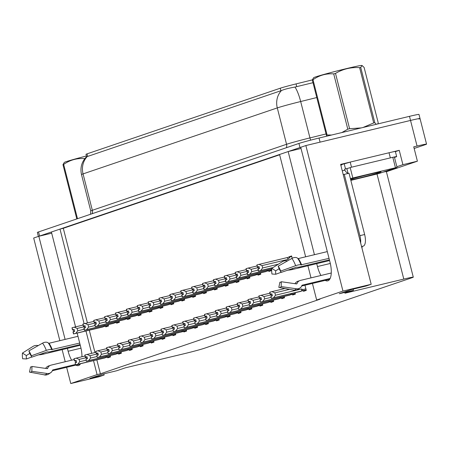 <?xml version="1.0" encoding="UTF-8"?>
<svg xmlns="http://www.w3.org/2000/svg" width="449" height="449" viewBox="0 0 449 449"><rect width="100%" height="100%" fill="white"/><g stroke="black" fill="none" stroke-linecap="round" stroke-linejoin="round"><path stroke-width="0.67" d="M67.401 348.373L68.136 351.258A16.927 6.612 -103.5 0 0 71.621 360.199M75.881 365.093A16.927 6.612 -103.5 0 0 78.367 365.587A16.927 6.612 -103.5 0 0 80.523 363.752M81.959 356.759A16.927 6.612 -103.5 0 0 80.697 346.987L77.166 333.13M75.567 326.866L51.394 232.01L59.992 229.091L84.12 323.751M59.846 340.668L33.681 238.026L38.827 236.281L65.111 339.405M93.521 360.631L97.079 374.606L70.774 383.541L66.637 367.31M65.217 361.731L62.13 349.636M85.972 331.02L91.663 353.341M325.211 280.378A16.927 6.612 -103.5 0 0 327.697 280.872A16.927 6.612 -103.5 0 0 330.026 262.272L300.723 147.294L305.864 145.549L410.532 120.433A15.872 0.528 -14.3 0 1 420.023 118.514A15.872 0.528 -14.3 0 1 418.85 119.024M51.691 233.194L38.827 236.281M279.637 154.793L63.303 228.294L59.992 229.091M305.64 256.806L279.559 154.49L288.157 151.566L314.44 254.69M301.021 148.479L288.157 151.566M391.534 152.177L399.251 150.325L395.406 151.633M70.774 383.541L98.999 376.767L104.146 375.022L89.935 378.434L102.501 374.163L116.706 370.751L125.31 367.832L184.225 353.694A15.872 0.528 165.7 0 0 204.323 348.284L412.109 277.684A15.872 0.528 165.7 0 0 413.282 277.173A15.872 0.528 165.7 0 0 403.791 279.093L344.877 293.231L353.475 290.307L339.264 293.719L351.831 289.448L366.042 286.035L371.183 284.29L340.623 164.396L350.068 162.128M386.404 171.726L417.402 161.197L402.91 164.671L396.865 166.725M402.91 164.671L399.251 150.325M413.282 277.173L386.376 171.625A15.872 0.528 165.7 0 0 383.221 172.102M417.402 161.197L413.742 146.845L417.059 146.054A15.872 0.528 -14.3 0 1 426.55 144.135A15.872 0.528 -14.3 0 1 425.377 144.645L414.158 148.456M371.183 284.29L342.957 291.064L305.864 145.549M316.73 263.658L317.465 266.543A16.927 6.612 -103.5 0 0 320.951 275.484M342.957 291.064L316.652 300.005L312.431 283.448M311.005 277.869L307.924 265.769M353.475 290.307L353.172 289.128M104.146 375.022L103.842 373.843M96.832 359.84L100.396 373.809L319.963 299.208L316.652 300.005M100.396 373.809L97.079 374.606M312.998 82.689L294.965 87.067C288.926 88.122 284.425 89.284 281.461 90.546L87.701 156.415L86.595 156.667L85.995 154.321A14.284 0.471 -14.3 0 1 87.05 153.861L280.255 88.217A14.284 0.471 -14.3 0 1 296.043 83.907L312.313 79.888M63.303 228.294L87.426 322.932M89.289 330.223L94.975 352.549M205.502 324.015L205.648 324.576L208.392 323.639L208.05 322.292M216.379 320.322L216.519 320.878L219.269 319.946L218.927 318.599M227.256 316.624L227.396 317.185L230.146 316.253L229.804 314.906M238.133 312.931L238.273 313.492L241.023 312.555L240.681 311.208M259.887 305.539L260.027 306.1L262.777 305.163L262.435 303.816M249.01 309.232L249.15 309.793L251.9 308.861L251.558 307.514M292.512 294.454L292.658 295.01L295.403 294.078L295.06 292.731M281.635 298.147L281.781 298.708L284.526 297.771L284.183 296.424M270.758 301.84L270.904 302.401L273.654 301.47L273.306 300.123M194.625 327.714L194.771 328.27L197.515 327.338L197.173 325.991M183.748 331.407L183.894 331.968L186.644 331.031L186.296 329.684M172.876 335.1L173.017 335.661L175.767 334.73L175.424 333.382M161.999 338.799L162.14 339.36L164.89 338.423L164.547 337.076M151.122 342.492L151.262 343.053L154.013 342.121L153.67 340.774M140.245 346.19L140.385 346.746L143.136 345.814L142.793 344.467M129.368 349.883L129.514 350.445L132.259 349.507L131.916 348.16M118.491 353.582L118.637 354.138L121.382 353.206L121.039 351.859M107.614 357.275L107.76 357.836L110.51 356.899L110.162 355.552M303.389 290.756L303.53 291.317L306.28 290.385L304.966 285.238M257.906 274.586L258.046 275.147L260.796 274.216L260.454 272.869M268.783 270.893L268.923 271.454L271.673 270.517L271.331 269.17M247.029 278.285L247.169 278.84L249.919 277.909L249.577 276.562M236.152 281.978L236.292 282.539L239.042 281.607L238.7 280.26M225.275 285.676L225.42 286.232L228.165 285.3L227.823 283.953M214.398 289.369L214.543 289.931L217.288 288.993L216.946 287.646M203.52 293.062L203.666 293.624L206.417 292.692L206.069 291.345M192.649 296.761L192.789 297.322L195.54 296.385L195.192 295.038M181.772 300.454L181.912 301.015L184.662 300.084L184.32 298.737M170.895 304.153L171.035 304.708L173.785 303.777L173.443 302.43M160.018 307.846L160.158 308.407L162.908 307.475L162.566 306.128M149.141 311.544L149.281 312.1L152.031 311.168L151.689 309.821M138.264 315.237L138.41 315.799L141.154 314.861L140.812 313.514M127.387 318.93L127.533 319.492L130.277 318.56L129.935 317.213M116.51 322.629L116.656 323.19L119.406 322.253L119.058 320.906M105.638 326.322L105.779 326.883L108.529 325.952L108.187 324.605M292.187 258.27L291.597 255.952L288.847 256.89L288.92 257.176M291.659 256.211L288.847 256.89M38.373 236.432L37.357 232.442A15.872 0.528 -14.3 0 1 38.53 231.931L298.933 143.45A15.872 0.528 -14.3 0 1 319.026 138.039L320.075 142.142L410.532 120.433A15.872 0.528 -14.3 0 1 420.023 118.514L426.55 144.135M38.94 236.253A15.872 0.528 -14.3 0 1 39.574 236.028L299.977 147.553A15.872 0.528 -14.3 0 1 300.723 147.306M319.026 138.039L409.482 116.336A15.872 0.528 -14.3 0 1 418.973 114.416L420.023 118.514M262.637 267.969L260.689 270.511L258.405 271.134L257.883 269.086L259.556 268.625L259.034 266.577L257.518 266.981L256.996 264.927L259.118 264.366L262.036 265.617L262.637 267.969L278.374 264.192M257.518 266.981L259.045 266.616L257.356 267.032L256.996 264.927M291.727 256.48L259.118 264.366M290.2 256.845L288.112 259.359L262.036 265.617M260.689 270.511L273.065 267.542M272.745 267.744L258.405 271.134M259.056 266.667L258.091 266.897L258.596 268.884M288.112 259.359A3.598 1.403 -103.5 0 0 287.001 257.675M258.562 271.078L258.04 269.03M257.356 267.032L258.091 266.897M257.479 266.992L256.957 264.944M256.879 264.972L257.4 267.02M269.731 292.226L270.214 294.291L269.815 292.204M270.899 296.284L271.421 298.332L270.899 296.284L272.414 295.88L271.892 293.831L270.253 294.275M270.332 294.247L269.81 292.198L271.976 291.62L274.895 292.871L275.495 295.223L301.571 288.965A3.598 1.403 76.5 0 1 301.425 291.075L306.162 289.919M270.377 294.235L269.855 292.187M270.214 294.291L270.949 294.151L271.454 296.138M271.914 293.921L270.949 294.151M300.768 291.384L271.258 298.389M301.571 288.965L302.766 289.605L302.497 290.8M275.495 295.223L273.542 297.771L301.425 291.075M271.421 298.332L273.542 297.771M271.976 291.62L284.913 288.516M289.521 289.358L274.895 292.871M251.76 271.667L249.812 274.21L247.528 274.827L247.006 272.779L248.679 272.324L248.157 270.27L246.641 270.674L246.119 268.625L248.241 268.059L251.159 269.31L251.76 271.667L258.147 270.135M246.641 270.674L248.168 270.315L246.484 270.73L246.119 268.625M257.081 265.943L248.241 268.059M258.27 267.604L251.159 269.31M249.812 274.21L271.724 268.951M271.718 269.08L247.528 274.827M248.179 270.36L247.214 270.59L247.719 272.577M247.685 274.771L247.163 272.723M246.484 270.73L247.214 270.59M246.602 270.691L246.08 268.637M246.001 268.665L246.523 270.713M240.883 275.36L238.935 277.903L236.651 278.526L236.129 276.472L237.802 276.017L237.28 273.969L235.764 274.367L235.242 272.319L237.369 271.757L240.288 273.009L240.883 275.36L247.27 273.828M268.249 269.787L267.885 270.932L271.555 270.051M235.764 274.367L237.291 274.008L235.607 274.423L235.242 272.319M246.204 269.636L237.369 271.757M247.393 271.303L240.288 273.009M266.156 271.522L236.651 278.526M238.935 277.903L267.885 270.932M237.302 274.058L236.337 274.288L236.842 276.27M236.814 278.47L236.286 276.421M266.998 270.208A3.598 1.403 76.5 0 1 266.818 271.213M235.607 274.423L236.337 274.288M235.725 274.384L235.203 272.335M235.124 272.363L235.646 274.412M230.011 279.059L228.058 281.602L225.774 282.219L225.252 280.17L226.925 279.71L226.403 277.662L224.893 278.066L224.365 276.017L226.492 275.45L229.411 276.702L230.011 279.059L236.393 277.521M257.372 273.48L257.008 274.631L260.678 273.75M224.893 278.066L224.365 276.017M235.327 273.329L226.492 275.45M236.516 274.996L229.411 276.702M255.285 275.215L225.774 282.219M228.058 281.602L257.008 274.631M224.848 278.077L226.414 277.701L224.73 278.122L224.326 276.04M226.425 277.751L225.46 277.982L225.97 279.968M225.937 282.163L225.415 280.114M256.126 273.907A3.598 1.403 76.5 0 1 255.941 274.911M224.73 278.122L225.46 277.982M224.247 276.056L224.769 278.105M258.86 295.919L259.337 297.984L258.978 295.88L261.099 295.319L264.018 296.565L264.618 298.922L271.005 297.39M260.022 299.977L260.543 302.031L260.022 299.977L261.537 299.578L261.015 297.53L259.382 297.968M259.46 297.945L258.938 295.897M259.5 297.928L258.978 295.88M259.337 297.984L260.072 297.85L260.577 299.831M261.037 297.614L260.072 297.85M289.891 295.083L260.381 302.082M290.733 293.769A3.598 1.403 76.5 0 1 290.548 294.774L295.285 293.612M291.985 293.343L291.62 294.493M264.618 298.922L262.665 301.464L290.548 294.774M260.543 302.031L262.665 301.464M261.099 295.319L269.933 293.197M271.129 294.858L264.018 296.565M247.983 299.618L248.46 301.677L248.101 299.573L250.222 299.012L253.141 300.263L253.741 302.615L260.128 301.083M250.149 301.273L248.505 301.666M249.144 303.676L249.509 305.78L249.144 303.676L250.66 303.271L250.138 301.223L248.583 301.638L248.061 299.59M248.623 301.627L248.101 299.573M248.583 301.638L250.149 301.262M248.46 301.677L249.195 301.543L249.7 303.53M250.16 301.313L249.195 301.543M279.014 298.776L249.509 305.78M279.856 297.463A3.598 1.403 76.5 0 1 279.671 298.467L284.408 297.311M281.108 297.042L280.743 298.187M253.741 302.615L251.788 305.157L279.671 298.467M249.666 305.724L251.788 305.157M250.222 299.012L259.062 296.89M260.252 298.557L253.141 300.263M237.106 303.311L237.588 305.376L237.184 303.294M238.267 307.369L238.632 309.473L238.267 307.369L239.783 306.97L239.261 304.916L237.628 305.359M237.706 305.337L237.184 303.283L239.345 302.705L242.264 303.956L242.864 306.313L249.251 304.781M237.746 305.32L237.224 303.271M237.588 305.376L238.318 305.236L238.823 307.223M239.283 305.006L238.318 305.236M268.137 302.469L238.632 309.473M268.979 301.161A3.598 1.403 76.5 0 1 268.799 302.166L273.531 301.004M270.231 300.735L269.866 301.885M242.864 306.313L240.917 308.856L268.799 302.166M238.789 309.417L240.917 308.856M239.345 302.705L248.185 300.589M249.375 302.25L242.264 303.956M226.229 307.009L226.711 309.069L226.347 306.964L228.468 306.403L231.387 307.655L231.987 310.006L238.374 308.474M227.39 311.067L227.918 313.116L227.39 311.067L228.906 310.663L228.384 308.615L226.751 309.058M226.829 309.03L226.307 306.981M226.868 309.019L226.347 306.964M226.711 309.069L227.441 308.934L227.946 310.916M228.406 308.704L227.441 308.934M257.26 306.167L227.755 313.172M258.102 304.854A3.598 1.403 76.5 0 1 257.922 305.859L262.659 304.703M259.354 304.433L258.989 305.578M231.987 310.006L230.04 312.549L257.922 305.859M227.918 313.116L230.04 312.549M228.468 306.403L237.308 304.282M238.498 305.949L231.387 307.655M74.13 359.593L51.124 365.116A5.82 5.124 38.3 0 0 48.503 366.76A5.82 5.124 38.3 0 0 47.891 367.793L47.639 368.376A0.528 0.466 -141.7 0 1 47.156 368.629L31.958 366.446L31.84 371.306A12.168 4.754 76.5 0 1 30.773 372.103A12.168 4.754 76.5 0 1 29.78 372.165A12.168 4.754 76.5 0 1 29.499 372.098L30.566 366.923L30.897 366.979M31.958 366.446A7.257 2.834 76.5 0 1 31.323 366.923A7.257 2.834 76.5 0 1 30.734 366.962A7.257 2.834 76.5 0 1 30.566 366.923M28.837 350.899A12.168 4.754 76.5 0 1 31.351 355.788L31.671 357.191A7.257 2.834 76.5 0 0 30.167 354.278L28.837 350.899L42.571 343.143A5.82 3.923 -36.3 0 1 48.256 342.918L48.638 343.227A0.528 0.359 143.7 0 0 48.975 343.277L77.98 336.318M79.698 343.064L51.686 349.575A5.82 1.571 159.7 0 0 46.309 350.405L31.351 355.788M31.84 371.306L47.033 373.484A5.82 5.124 38.3 0 0 51.736 371.755A5.82 5.124 38.3 0 0 52.348 370.722L52.6 370.133A0.528 0.466 -141.7 0 1 52.892 369.892L75.381 364.493M31.671 357.191L47.392 351.831A5.82 1.571 159.7 0 0 50.698 351.623L80.085 344.568M45.607 368.41A5.82 5.22 -73 0 1 49.087 365.806L49.817 365.632M80.264 345.287L43.115 354.199A5.82 1.201 171.6 0 1 38.418 354.878L38.042 354.901M31.621 357.062L26.469 358.959A7.257 2.834 76.5 0 1 26.362 355.569L29.819 353.385M26.469 358.959L22.63 358.751A12.168 4.754 76.5 0 1 22.45 353.071L26.362 355.569M38.283 345.562A5.82 3.648 6.5 0 0 33.074 346.364L22.45 353.071M331.261 273.009L300.454 280.401A5.82 5.124 38.3 0 0 297.833 282.045A5.82 5.124 38.3 0 0 297.221 283.078L296.969 283.661A0.528 0.466 -141.7 0 1 296.486 283.914L281.293 281.731L281.169 286.591A12.168 4.754 76.5 0 1 280.103 287.388A12.168 4.754 76.5 0 1 279.11 287.45A12.168 4.754 76.5 0 1 278.829 287.382L279.895 282.208L280.227 282.264M281.293 281.731A7.257 2.834 76.5 0 1 280.653 282.208A7.257 2.834 76.5 0 1 280.064 282.247A7.257 2.834 76.5 0 1 279.895 282.208M278.167 266.184A12.168 4.754 76.5 0 1 280.681 271.073L281.001 272.476A7.257 2.834 76.5 0 0 279.502 269.563L278.167 266.184L291.901 258.428A5.82 3.923 -36.3 0 1 297.586 258.203L297.968 258.512A0.528 0.359 143.7 0 0 298.304 258.562L327.31 251.603M329.027 258.349L301.015 264.859A5.82 1.571 159.7 0 0 295.638 265.69L280.681 271.073M281.169 286.591L296.362 288.769A5.82 5.124 38.3 0 0 301.066 287.04A5.82 5.124 38.3 0 0 301.677 286.007L301.93 285.418A0.528 0.466 -141.7 0 1 302.222 285.177L330.138 278.475M281.001 272.476L296.722 267.116A5.82 1.571 159.7 0 0 300.027 266.908L329.414 259.853M294.937 283.695A5.82 5.22 -73 0 1 298.422 281.091L299.146 280.917M329.594 260.572L292.445 269.484A5.82 1.201 171.6 0 1 287.747 270.163L287.371 270.186M280.951 272.347L275.798 274.244A7.257 2.834 76.5 0 1 275.692 270.854L279.149 268.67M275.798 274.244L271.959 274.036A12.168 4.754 76.5 0 1 271.78 268.356L275.692 270.854M287.613 260.847A5.82 3.648 6.5 0 0 282.404 261.649L271.78 268.356M360.642 242.943A10.58 4.131 -103.5 0 0 359.913 235.652L344.293 174.375A10.58 4.131 76.5 0 1 344.147 174.414A10.58 4.131 76.5 0 1 343.165 174.364M361.574 246.596L363.331 246.097A10.58 4.131 -103.5 0 0 364.644 234.518L349.025 173.235L344.293 174.375M348.738 173.308A10.58 4.131 -103.5 0 1 344.843 170.205L344.579 169.183L345.528 168.953L344.22 163.829L343.277 164.053A5.293 4.866 -108.8 0 0 342.879 164.171L340.752 164.895M362.545 246.366A2.643 1.033 -103.5 0 0 362.085 248.594M389.036 152.761L390.344 157.885A10.58 0.354 -14.3 0 1 396.669 156.606L395.367 151.481A10.58 0.354 165.7 0 0 389.036 152.761L350.203 162.078A10.58 0.354 -14.3 0 1 344.22 163.829M396.669 156.606A10.58 0.354 -14.3 0 1 395.889 156.948L394.491 157.419M340.903 165.501A5.293 4.866 -108.8 0 1 342.879 164.171M344.843 170.205L342.261 170.822M350.203 162.078L351.511 167.202A10.58 0.354 -14.3 0 1 345.528 168.953M390.344 157.885L351.511 167.202M350.579 179.325A17.253 0.572 -14.3 0 1 370.722 173.982A17.253 0.572 -14.3 0 1 381.027 171.883A17.253 0.572 -14.3 0 1 357.92 178.332A17.253 0.572 -14.3 0 1 350.742 179.959M350.388 178.567L397.034 167.387L379.169 173.477L350.843 180.375M346.903 168.577L348.845 168.033M76.801 218.927L62.972 164.671L64.286 162.437A24.863 0.825 -14.3 0 1 66.093 161.691A24.863 0.825 -14.3 0 1 86.421 155.994M62.972 164.671A28.568 0.949 -14.3 0 1 63.303 164.559A28.568 0.949 -14.3 0 1 63.663 164.435L77.492 218.691M84.496 159.075L84.373 158.604C76.869 158.059 69.965 160.001 63.663 164.435M84.373 158.604A28.568 0.949 -14.3 0 1 84.973 158.446M327.074 136.109L326.395 135.25L312.302 79.956L313.615 77.722A24.863 0.825 -14.3 0 1 315.423 76.975A24.863 0.825 -14.3 0 1 341.605 69.797A24.863 0.825 -14.3 0 1 361.726 65.459L362.152 65.576L360.715 67.406L374.814 122.7L376.268 124.306M312.302 79.956A28.568 0.949 -14.3 0 1 312.633 79.843A28.568 0.949 -14.3 0 1 312.998 79.72L327.091 135.014L331.62 135.02M341.824 132.573L347.801 129.183L333.702 73.889C326.199 73.344 319.295 75.286 312.998 79.72M333.702 73.889A28.568 0.949 -14.3 0 1 335.504 73.423L349.597 128.717L361.277 127.903M362.994 127.494L373.708 122.931L359.615 67.636C350.922 67.086 342.89 69.017 335.504 73.423M359.615 67.636A28.568 0.949 -14.3 0 1 360.715 67.406M377.822 123.93L378.21 122.745L364.117 67.451L362.152 65.576M326.395 135.25A28.568 0.949 -14.3 0 1 326.726 135.138A28.568 0.949 -14.3 0 1 327.091 135.014M373.708 122.931A28.568 0.949 -14.3 0 1 374.814 122.7M347.801 129.183A28.568 0.949 -14.3 0 1 349.597 128.717M219.134 282.752L217.181 285.295L214.897 285.912L214.375 283.863L216.053 283.409L215.526 281.36L214.016 281.759L213.494 279.71L215.615 279.149L218.534 280.395L219.134 282.752L225.521 281.22M246.495 277.173L246.131 278.324L249.801 277.443M214.016 281.759L215.537 281.4L213.853 281.815L213.494 279.71M224.449 277.027L215.615 279.149M225.645 278.689L218.534 280.395M244.408 278.913L214.897 285.912M217.181 285.295L246.131 278.324M215.548 281.444L214.588 281.68L215.093 283.661M215.06 285.861L214.538 283.813M245.249 277.6A3.598 1.403 76.5 0 1 245.064 278.604M213.853 281.815L214.588 281.68M213.971 281.776L213.449 279.727M213.37 279.749L213.892 281.804M208.257 286.445L206.304 288.993L204.02 289.611L203.498 287.562L205.176 287.102L204.654 285.053L203.139 285.457L202.617 283.409L204.738 282.842L207.657 284.094L208.257 286.445L214.644 284.913M235.624 280.872L235.259 282.023L238.924 281.141M204.665 285.104L202.976 285.513L202.617 283.409M213.572 280.72L204.738 282.842M214.768 282.387L207.657 284.094M233.531 282.606L204.02 289.611M206.304 288.993L235.259 282.023M204.677 285.143L203.711 285.373L204.216 287.36M204.183 289.554L203.661 287.506M234.372 281.298A3.598 1.403 76.5 0 1 234.187 282.298M202.976 285.513L203.711 285.373M203.139 285.457L202.572 283.42M204.66 285.093L203.094 285.469M202.493 283.448L203.015 285.497M197.38 290.144L195.427 292.686L193.143 293.304L192.621 291.255L194.299 290.8L193.777 288.752L192.262 289.15L191.74 287.102L193.861 286.541L196.78 287.787L197.38 290.144L203.767 288.612M224.747 284.565L224.382 285.716L228.047 284.834M192.262 289.15L191.74 287.102M202.695 284.419L193.861 286.541M203.891 286.08L196.78 287.787M222.653 286.305L193.143 293.304M195.427 292.686L224.382 285.716M192.223 289.167L193.788 288.791L192.099 289.207L191.701 287.124M193.8 288.836L192.834 289.072L193.339 291.053M193.306 293.253L192.784 291.199M223.495 284.992A3.598 1.403 76.5 0 1 223.31 285.996M192.099 289.207L192.834 289.072M191.622 287.141L192.144 289.19M215.352 310.702L215.834 312.768L215.469 310.663L217.597 310.096L220.515 311.348L221.116 313.705L227.497 312.167M217.518 312.358L215.874 312.751M216.519 314.76L217.041 316.809L216.519 314.76L218.029 314.356L217.507 312.308L215.952 312.723L215.43 310.674M215.991 312.712L215.469 310.663M215.952 312.723L217.518 312.347M215.834 312.768L216.564 312.627L217.069 314.614M217.529 312.397L216.564 312.627M246.383 309.861L216.878 316.865M247.231 308.553A3.598 1.403 76.5 0 1 247.045 309.557L251.782 308.396M248.477 308.126L248.112 309.277M221.116 313.705L219.163 316.248L247.045 309.557M217.041 316.809L219.163 316.248M217.597 310.096L226.431 307.975M227.621 309.642L220.515 311.348M204.475 314.395L204.957 316.461L204.598 314.356L206.72 313.795L209.638 315.041L210.239 317.398L216.626 315.866M205.642 318.459L206.164 320.507L205.642 318.459L207.152 318.055L206.63 316.006L204.997 316.45M205.075 316.422L204.553 314.373M205.12 316.405L204.598 314.356M204.957 316.461L205.687 316.326L206.198 318.307M206.652 316.09L205.687 316.326M235.512 313.559L206.001 320.558M236.354 312.246A3.598 1.403 76.5 0 1 236.168 313.25L240.905 312.089M237.6 311.819L237.235 312.97M210.239 317.398L208.285 319.941L236.168 313.25M206.164 320.507L208.285 319.941M206.72 313.795L215.554 311.673M216.744 313.335L209.638 315.041M193.598 318.094L194.08 320.159L193.721 318.055L195.843 317.488L198.761 318.739L199.362 321.091L205.749 319.559M194.765 322.152L195.287 324.2L194.765 322.152L196.28 321.748L195.758 319.699L194.12 320.143M194.198 320.115L193.676 318.066M194.243 320.103L193.721 318.055M194.08 320.159L194.815 320.019L195.321 322.006M195.781 319.789L194.815 320.019M224.635 317.252L195.124 324.257M225.477 315.944A3.598 1.403 76.5 0 1 225.291 316.949L230.028 315.787M226.723 315.518L226.363 316.668M199.362 321.091L197.408 323.639L225.291 316.949M195.287 324.2L197.408 323.639M195.843 317.488L204.677 315.366M205.872 317.033L198.761 318.739M186.503 293.837L184.55 296.379L182.272 297.002L181.744 294.954L183.422 294.493L182.9 292.445L181.385 292.849L180.863 290.795L182.984 290.234L185.903 291.485L186.503 293.837L192.89 292.305M213.87 288.264L213.505 289.409L217.17 288.533M181.385 292.849L182.911 292.484L181.222 292.9L180.863 290.795M191.824 288.112L182.984 290.234M193.014 289.779L185.903 291.485M211.776 289.998L182.272 297.002M184.55 296.379L213.505 289.409M182.923 292.535L181.957 292.765L182.462 294.752M182.429 296.946L181.907 294.898M212.618 288.685A3.598 1.403 76.5 0 1 212.433 289.689M181.222 292.9L181.957 292.765M181.345 292.86L180.824 290.812M180.745 290.84L181.267 292.888M175.626 297.535L173.679 300.078L171.395 300.695L170.873 298.647L172.545 298.192L172.023 296.138L170.508 296.542L169.986 294.493L172.107 293.927L175.026 295.178L175.626 297.535L182.013 296.003M202.993 291.957L202.628 293.107L206.293 292.226M172.034 296.188L170.351 296.598L169.986 294.493M180.947 291.811L172.107 293.927M182.137 293.472L175.026 295.178M200.899 293.691L171.395 300.695M173.679 300.078L202.628 293.107M172.046 296.228L171.08 296.458L171.585 298.445M171.552 300.639L171.03 298.591M201.741 292.383A3.598 1.403 76.5 0 1 201.562 293.388M170.351 296.598L171.08 296.458M170.508 296.542L169.947 294.505M172.034 296.183L170.468 296.559M169.868 294.533L170.39 296.581M164.749 301.228L162.802 303.771L160.518 304.394L159.996 302.34L161.668 301.885L161.146 299.837L159.631 300.235L159.109 298.187L161.23 297.625L164.149 298.877L164.749 301.228L171.136 299.696M192.116 295.655L191.751 296.8L195.422 295.925M159.631 300.235L159.109 298.187M170.07 295.504L161.23 297.625M171.26 297.171L164.149 298.877M190.022 297.39L160.518 304.394M162.802 303.771L191.751 296.8M159.591 300.252L161.157 299.876L159.474 300.291L159.069 298.209M161.169 299.926L160.203 300.156L160.708 302.138M160.675 304.338L160.153 302.289M190.864 296.076A3.598 1.403 76.5 0 1 190.685 297.081M159.474 300.291L160.203 300.156M158.991 298.231L159.513 300.28M153.872 304.927L151.925 307.47L149.64 308.087L149.119 306.038L150.791 305.578L150.269 303.53L148.754 303.934L148.232 301.885L150.359 301.318L153.277 302.57L153.872 304.927L160.259 303.389M181.239 299.348L180.874 300.499L184.545 299.618M148.754 303.934L150.28 303.569L148.597 303.99L148.232 301.885M159.193 299.197L150.359 301.318M160.383 300.864L153.277 302.57M179.145 301.083L149.64 308.087M151.925 307.47L180.874 300.499M150.292 303.619L149.326 303.85L149.831 305.836M149.803 308.031L149.281 305.982M179.993 299.775A3.598 1.403 76.5 0 1 179.808 300.779M148.597 303.99L149.326 303.85M148.714 303.945L148.192 301.896M148.114 301.924L148.636 303.973M143.001 308.62L141.048 311.163L138.763 311.78L138.241 309.731L139.914 309.277L139.392 307.228L137.882 307.627L137.36 305.578L139.482 305.017L142.4 306.263L143.001 308.62L149.388 307.088M170.362 303.041L169.997 304.192L173.668 303.311M139.409 307.273L137.72 307.683L137.36 305.578M148.316 302.895L139.482 305.017M149.506 304.557L142.4 306.263M168.274 304.781L138.763 311.78M141.048 311.163L169.997 304.192M139.415 307.312L138.449 307.548L138.96 309.529M138.926 311.729L138.404 309.681M169.116 303.468A3.598 1.403 76.5 0 1 168.931 304.473M137.72 307.683L138.449 307.548M137.882 307.627L137.315 305.595M139.403 307.268L137.837 307.644M137.237 305.617L137.759 307.672M182.721 321.787L183.203 323.852L182.844 321.748L184.966 321.187L187.884 322.433L188.485 324.79L194.872 323.258M184.893 323.443L183.248 323.836M183.888 325.845L184.41 327.899L183.888 325.845L185.403 325.446L184.881 323.398L183.327 323.813L182.799 321.765M183.366 323.796L182.844 321.748M183.327 323.813L184.887 323.437M183.203 323.852L183.938 323.718L184.444 325.699M184.904 323.482L183.938 323.718M213.758 320.951L184.247 327.95M214.6 319.637A3.598 1.403 76.5 0 1 214.414 320.642L219.151 319.48M215.851 319.211L215.486 320.361M188.485 324.79L186.531 327.332L214.414 320.642M184.41 327.899L186.531 327.332M184.966 321.187L193.8 319.065M194.995 320.726L187.884 322.433M171.849 325.486L172.326 327.546L171.967 325.441L174.089 324.88L177.007 326.131L177.608 328.483L183.995 326.951M174.016 327.141L172.371 327.534M173.011 329.544L173.37 331.648L173.011 329.544L174.526 329.139L174.004 327.091L172.45 327.506L171.928 325.458M172.489 327.495L171.967 325.441M172.45 327.506L174.016 327.13M172.326 327.546L173.061 327.411L173.567 329.398M174.027 327.181L173.061 327.411M202.881 324.644L173.37 331.648M203.723 323.331A3.598 1.403 76.5 0 1 203.537 324.335L208.274 323.179M204.974 322.91L204.609 324.055M177.608 328.483L175.654 331.025L203.537 324.335M173.533 331.592L175.654 331.025M174.089 324.88L182.928 322.758M184.118 324.425L177.007 326.131M160.972 329.179L161.449 331.244L161.051 329.162M162.134 333.237L162.499 335.341L162.134 333.237L163.649 332.838L163.127 330.784L161.494 331.227M161.573 331.205L161.051 329.151L163.212 328.573L166.13 329.824L166.731 332.181L173.118 330.649M161.612 331.188L161.09 329.139M161.449 331.244L162.184 331.104L162.69 333.091M163.15 330.874L162.184 331.104M192.004 328.337L162.499 335.341M192.846 327.029A3.598 1.403 76.5 0 1 192.66 328.034L197.397 326.872M194.097 326.603L193.732 327.753M166.731 332.181L164.783 334.724L192.66 328.034M162.656 335.285L164.783 334.724M163.212 328.573L172.051 326.457M173.241 328.118L166.13 329.824M150.095 332.877L150.578 334.937L150.213 332.832L152.334 332.271L155.253 333.523L155.854 335.874L162.241 334.342M151.257 336.935L151.779 338.984L151.257 336.935L152.772 336.531L152.25 334.483L150.617 334.926M150.696 334.898L150.174 332.849M150.735 334.887L150.213 332.832M150.578 334.937L151.307 334.802L151.813 336.784M152.273 334.572L151.307 334.802M186.565 330.728L181.127 332.036L186.565 330.733M181.127 332.036L151.622 339.04M181.968 330.722A3.598 1.403 76.5 0 1 181.789 331.727L186.526 330.571M183.22 330.301L182.855 331.446M155.854 335.874L153.906 338.417L181.789 331.727M151.779 338.984L153.906 338.417M152.334 332.271L161.174 330.15M162.364 331.817L155.253 333.523M139.218 336.57L139.701 338.636L139.336 336.531L141.463 335.964L144.376 337.216L144.976 339.573L151.364 338.035M141.384 338.226L139.74 338.619M140.38 340.628L140.907 342.677L140.38 340.628L141.895 340.224L141.373 338.176L139.819 338.591L139.297 336.542M139.858 338.58L139.336 336.531M139.819 338.591L141.384 338.22M139.701 338.636L140.43 338.495L140.935 340.482M141.396 338.265L140.43 338.495M170.25 335.729L140.745 342.733M171.091 334.421A3.598 1.403 76.5 0 1 170.912 335.425L175.649 334.264M172.343 333.994L171.978 335.145M144.976 339.573L143.029 342.116L170.912 335.425M140.907 342.677L143.029 342.116M141.463 335.964L150.297 333.843M151.487 335.51L144.376 337.216M132.124 312.313L130.171 314.861L127.886 315.479L127.364 313.43L129.043 312.97L128.515 310.921L127.005 311.325L126.483 309.277L128.605 308.71L131.523 309.962L132.124 312.313L138.511 310.781M159.485 306.74L159.126 307.891L162.791 307.009M127.005 311.325L126.483 309.277M137.439 306.588L128.605 308.71M138.634 308.255L131.523 309.962M157.397 308.474L127.886 315.479M130.171 314.861L159.126 307.891M126.96 311.337L128.526 310.961L126.843 311.382L126.444 309.294M128.543 311.011L127.578 311.241L128.083 313.228M128.049 315.423L127.527 313.374M158.239 307.167A3.598 1.403 76.5 0 1 158.054 308.166M126.843 311.382L127.578 311.241M126.36 309.316L126.882 311.365M121.247 316.012L119.294 318.554L117.009 319.172L116.487 317.123L118.166 316.668L117.644 314.62L116.128 315.018L115.606 312.97L117.728 312.409L120.646 313.655L121.247 316.012L127.634 314.48M148.613 310.433L148.249 311.584L151.914 310.702M117.655 314.665L115.965 315.075L115.606 312.97M126.562 310.287L117.728 312.409M127.757 311.948L120.646 313.655M146.52 312.173L117.009 319.172M119.294 318.554L148.249 311.584M117.666 314.704L116.701 314.94L117.206 316.921M117.172 319.121L116.65 317.067M147.362 310.86A3.598 1.403 76.5 0 1 147.177 311.864M115.965 315.075L116.701 314.94M116.128 315.018L115.561 312.987M117.649 314.659L116.089 315.035M115.483 313.009L116.01 315.058M110.37 319.705L108.417 322.247L106.132 322.87L105.61 320.822L107.289 320.361L106.767 318.313L105.251 318.717L104.729 316.663L106.851 316.102L109.769 317.353L110.37 319.705L116.757 318.173M137.736 314.132L137.372 315.277L141.037 314.401M106.778 318.363L105.088 318.768L104.729 316.663M115.69 313.98L106.851 316.102M116.88 315.647L109.769 317.353M135.643 315.866L106.132 322.87M108.417 322.247L137.372 315.277M106.789 318.403L105.824 318.633L106.329 320.62M106.295 322.814L105.773 320.766M136.485 314.553A3.598 1.403 76.5 0 1 136.3 315.557M105.088 318.768L105.824 318.633M105.251 318.717L104.69 316.68M106.778 318.352L105.212 318.728M104.611 316.708L105.133 318.756M99.493 323.403L97.54 325.946L95.261 326.563L94.739 324.515L96.412 324.06L95.89 322.006L94.374 322.41L93.852 320.361L95.974 319.795L98.892 321.046L99.493 323.403L105.88 321.871M126.859 317.825L126.495 318.975L130.159 318.094M94.374 322.41L93.852 320.361M104.813 317.679L95.974 319.795M106.003 319.34L98.892 321.046M124.766 319.559L95.261 326.563M97.54 325.946L126.495 318.975M94.335 322.427L95.901 322.051L94.211 322.466L93.813 320.384M95.912 322.096L94.947 322.326L95.452 324.313M95.418 326.507L94.896 324.459M125.608 318.251A3.598 1.403 76.5 0 1 125.423 319.256M94.211 322.466L94.947 322.326M93.734 320.401L94.256 322.449M88.616 327.096L86.668 329.639L84.384 330.262L83.862 328.208L85.535 327.753L85.013 325.705L83.497 326.109L82.975 324.055L85.097 323.493L88.015 324.745L88.616 327.096L95.003 325.564M115.982 321.523L115.618 322.668L119.282 321.793M83.497 326.109L85.024 325.744L83.34 326.159L82.975 324.055M93.936 321.372L85.097 323.493M95.126 323.039L88.015 324.745M113.889 323.258L84.384 330.262M86.668 329.639L115.618 322.668M85.035 325.794L84.07 326.025L84.575 328.006M84.541 330.206L84.019 328.157M114.731 321.944A3.598 1.403 76.5 0 1 114.551 322.949M83.34 326.159L84.07 326.025M83.458 326.12L82.936 324.071M82.857 324.099L83.379 326.148M77.739 330.795L75.791 333.338L73.507 333.955L72.985 331.906L74.657 331.446L74.136 329.398L72.62 329.802L72.098 327.753L74.225 327.186L77.138 328.438L77.739 330.795L84.126 329.257M105.105 325.216L104.74 326.367L108.411 325.486M74.147 329.448L72.463 329.858L72.098 327.753M83.059 325.065L74.225 327.186M84.249 326.732L77.138 328.438M103.012 326.951L73.507 333.955M75.791 333.338L104.74 326.367M74.158 329.487L73.193 329.718L73.698 331.704M73.67 333.899L73.142 331.85M103.854 325.643A3.598 1.403 76.5 0 1 103.674 326.648M72.463 329.858L73.193 329.718M72.62 329.802L72.059 327.764M74.147 329.437L72.581 329.813M71.98 327.792L72.502 329.841M128.341 340.263L128.824 342.329L128.42 340.247M129.508 344.327L130.03 346.375L129.508 344.327L131.018 343.923L130.496 341.874L128.863 342.318M128.942 342.29L128.42 340.241L130.586 339.663L133.505 340.909L134.105 343.266L140.486 341.734M128.986 342.273L128.459 340.224M128.824 342.329L129.553 342.194L130.058 344.175M130.519 341.958L129.553 342.194M159.373 339.427L129.868 346.426M160.22 338.114A3.598 1.403 76.5 0 1 160.035 339.118L164.772 337.957M161.466 337.687L161.101 338.838M134.105 343.266L132.152 345.809L160.035 339.118M130.03 346.375L132.152 345.809M130.586 339.663L139.42 337.541M140.61 339.203L133.505 340.909M117.464 343.962L117.947 346.027L117.587 343.923L119.709 343.356L122.628 344.608L123.228 346.959L129.615 345.427M118.631 348.02L119.153 350.068L118.631 348.02L120.141 347.616L119.619 345.567L117.986 346.011M118.065 345.983L117.543 343.934M118.109 345.971L117.587 343.923M117.947 346.027L118.682 345.887L119.187 347.874M119.642 345.657L118.682 345.887M148.501 343.12L118.991 350.125M149.343 341.812A3.598 1.403 76.5 0 1 149.158 342.817L153.895 341.655M150.589 341.386L150.224 342.536M123.228 346.959L121.275 349.507L149.158 342.817M119.153 350.068L121.275 349.507M119.709 343.356L128.543 341.234M129.739 342.901L122.628 344.608M106.587 347.655L107.07 349.72L106.71 347.616L108.832 347.055L111.75 348.301L112.351 350.658L118.738 349.126M108.759 349.311L107.109 349.704M107.754 351.713L108.276 353.767L107.754 351.713L109.27 351.314L108.748 349.266L107.188 349.681L106.666 347.633M107.232 349.664L106.71 347.616M107.188 349.681L108.753 349.305M107.07 349.72L107.805 349.586L108.31 351.567M108.77 349.35L107.805 349.586M137.624 346.819L108.114 353.818M138.466 345.506A3.598 1.403 76.5 0 1 138.281 346.51L143.018 345.348M139.712 345.079L139.353 346.23M112.351 350.658L110.398 353.2L138.281 346.51M108.276 353.767L110.398 353.2M108.832 347.055L117.666 344.933M118.862 346.594L111.75 348.301M95.71 351.354L96.238 353.402L95.794 351.331M96.877 355.412L97.237 357.516L96.877 355.412L98.393 355.007L97.871 352.959L96.238 353.402M96.316 353.374L95.789 351.326L97.955 350.748L100.873 351.999L101.474 354.351L107.861 352.819M96.355 353.363L95.833 351.314M96.193 353.414L96.928 353.279L97.433 355.266M97.893 353.049L96.928 353.279M126.747 350.512L97.237 357.516M127.589 349.199A3.598 1.403 76.5 0 1 127.404 350.203L132.141 349.047M128.841 348.778L128.476 349.923M101.474 354.351L99.521 356.899L127.404 350.203M97.399 357.46L99.521 356.899M97.955 350.748L106.789 348.626M107.985 350.293L100.873 351.999M84.839 355.047L85.316 357.112L84.956 355.007L87.078 354.441L89.996 355.692L90.597 358.049L96.984 356.517M86 359.105L86.365 361.209L86 359.105L87.516 358.706L86.994 356.652L85.361 357.095M85.439 357.073L84.917 355.019M85.478 357.056L84.956 355.007M85.316 357.112L86.051 356.972L86.556 358.959M87.016 356.742L86.051 356.972M115.87 354.21L86.365 361.209M116.712 352.897A3.598 1.403 76.5 0 1 116.527 353.902L121.264 352.74M117.964 352.471L117.599 353.621M90.597 358.049L88.644 360.592L116.527 353.902M86.522 361.153L88.644 360.592M87.078 354.441L95.918 352.325M97.107 353.986L89.996 355.692M73.962 358.745L74.439 360.805L74.079 358.7L76.201 358.139L79.119 359.391L79.72 361.742L86.107 360.21M76.128 360.395L74.483 360.794M75.123 362.803L75.645 364.852L75.123 362.803L76.639 362.399L76.117 360.351L74.562 360.766L74.04 358.717M74.601 360.755L74.079 358.7M74.562 360.766L76.128 360.39M74.439 360.805L75.174 360.67L75.679 362.652M76.139 360.44L75.174 360.67M104.993 357.904L75.488 364.908M105.835 356.59A3.598 1.403 76.5 0 1 105.655 357.595L110.387 356.439M107.087 356.169L106.722 357.314M79.72 361.742L77.772 364.285L105.655 357.595M75.645 364.852L77.772 364.285M76.201 358.139L85.041 356.018M86.23 357.685L79.119 359.391M80.983 348.177L68.136 351.258M417.059 146.054L409.482 116.336M403.791 279.093L377.025 174.077M296.043 83.907L296.755 86.696M280.255 88.217L280.906 90.771M87.05 153.861L87.701 156.415M330.312 263.462L317.465 266.543M281.461 90.546A18.516 17.034 71.2 0 0 277.286 107.906L83.059 173.898A18.516 17.034 -108.8 0 1 87.241 156.533M294.965 87.067A18.516 4.164 76.1 0 1 300.673 101.525A21.165 0.702 165.7 0 0 277.286 107.906L286.557 144.286A21.165 0.702 -14.3 0 1 309.945 137.905L326.058 133.925M92.118 213.718A5.293 4.866 -108.8 0 0 92.337 210.278L83.059 173.898A21.165 0.702 165.7 0 0 81.499 174.577L90.771 210.957A21.165 0.702 -14.3 0 1 92.337 210.278L286.557 144.286A5.293 4.866 -108.8 0 1 286.339 147.732M316.786 97.545L300.673 101.525L309.945 137.905A5.293 1.19 -103.9 0 0 310.646 140.139M38.53 231.931L39.574 236.028M298.933 143.45L299.977 147.553M302.766 289.605L305.892 288.859M47.891 367.793A12.516 4.888 76.5 0 1 46.864 368.59M48.975 343.277A15.872 6.196 76.5 0 1 52.258 349.653M52.892 369.892A15.872 6.196 76.5 0 1 52.533 370.29M43.115 354.199A10.58 4.131 76.5 0 1 42.981 353.122M49.429 365.879A10.58 4.131 76.5 0 1 49.087 365.806M47.033 373.484A18.095 7.066 76.5 0 1 43.968 374.769C46.079 375.577 48.666 374.573 51.736 371.755M42.571 343.143A18.095 7.066 76.5 0 1 46.309 350.405M48.256 342.918A16.585 6.477 76.5 0 1 51.686 349.575M48.638 343.227A16.046 6.269 76.5 0 1 51.955 349.67M297.221 283.078A12.516 4.888 76.5 0 1 296.194 283.875M298.304 258.562A15.872 6.196 76.5 0 1 301.588 264.938M302.222 285.177A15.872 6.196 76.5 0 1 301.863 285.575M292.445 269.484A10.58 4.131 76.5 0 1 292.31 268.407M298.759 281.164A10.58 4.131 76.5 0 1 298.422 281.091M296.362 288.769A18.095 7.066 76.5 0 1 293.298 290.054C295.408 290.862 297.996 289.858 301.066 287.04M291.901 258.428A18.095 7.066 76.5 0 1 295.638 265.69M297.586 258.203A16.585 6.477 76.5 0 1 301.015 264.859M297.968 258.512A16.046 6.269 76.5 0 1 301.285 264.955M363.331 246.097L361.557 246.523M364.644 234.518L359.913 235.652M395.451 167.707L392.841 157.464M352.83 177.939L350.214 167.69M348.059 173.269L346.864 168.594M86.595 156.667C81.69 161.724 79.989 167.69 81.499 174.577M90.771 210.957L90.541 214.257M80.354 364.021L52.337 370.745M29.78 372.165L43.968 374.769M329.689 279.306L301.666 286.03M279.11 287.45L293.298 290.054M397.034 167.387L394.418 157.144"/></g></svg>
